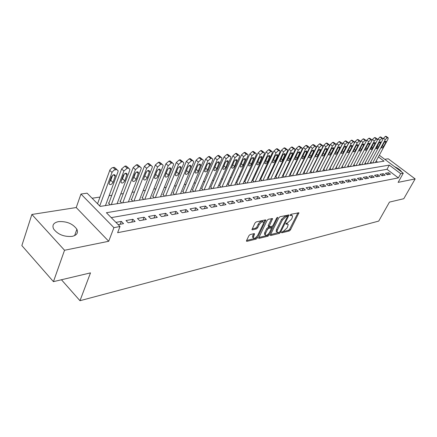 <?xml version="1.0" encoding="UTF-8"?>
<svg xmlns="http://www.w3.org/2000/svg" width="437" height="437" viewBox="0 0 437 437"><rect width="100%" height="100%" fill="white"/><g stroke="black" fill="none" stroke-linecap="round" stroke-linejoin="round"><path stroke-width="0.66" d="M281.603 232.287L281.783 232.806L289.305 230.965L290.463 229.889L298.952 212.786L291.08 214.272L290.25 215.037L290.425 215.583L291.408 215.37L292.582 215.911L292.178 217.845L291.479 219.237L287.71 222.723L285.902 223.717L286.077 224.247L287.06 224.017L288.251 224.558L287.164 227.808L283.411 231.288L281.603 232.287M72.187 236.373C76.83 235.232 78.398 232.866 76.885 229.272C72.842 223.7 66.692 221.149 58.443 221.63C53.549 222.717 51.937 225.164 53.604 228.966C57.87 234.522 64.064 236.991 72.187 236.373M401.734 172.052C400.467 170.042 398.074 168.25 394.556 166.666M250.144 234.56L248.888 235.718L246.55 240.585L246.435 241.131L246.889 241.35L256.148 239.083L257.382 237.947L265.893 220.095L265.472 219.887L256.213 221.92L254.946 223.078L251.958 229.633L252.406 229.851L256.399 228.933L257.655 227.786L259.07 224.847C260.965 222.062 262.462 221.226 263.56 222.34L263.243 223.913L257.715 235.286C255.814 238.061 254.323 238.892 253.236 237.777L254.58 233.828L254.137 233.62L250.144 234.56M53.44 281.652L21.85 245.583L31.868 214.469L64.534 250.259L53.44 281.652L90.497 272.879L79.982 300.705L378.732 221.084L389.454 202.107L403.788 198.715L415.15 178.908L398.123 182.376L403.285 173.216L400.713 173.697L398.353 177.897L117.624 232.686L120.011 226.503L113.92 227.65L80.96 194.044L87.094 193.176L100.182 206.422L384.047 161.166L378.404 156.921M64.534 250.259L108.709 241.273L113.92 227.65M270.481 234.756L270.361 235.319L270.765 235.505L279.39 233.391L280.576 232.298L289.07 214.971L280.079 216.686L278.866 217.801L270.481 234.756M267.974 236.188L259.037 238.373L258.611 238.176L267.122 220.39L268.362 219.254L272.617 218.609L268.952 226.776L271.88 226.388L273.092 225.268L276.659 218.03L277.79 217.38L269.181 235.073L267.974 236.188L267.165 235.467L258.786 237.504M415.15 178.908L388.231 158.778L384.768 159.319M108.999 202.872L108.414 202.965L110.266 204.816M120.47 201.075L119.907 201.162L121.748 202.987M131.63 199.327L131.078 199.409L132.919 201.206M142.484 197.622L141.949 197.704L143.784 199.469M153.048 195.967L152.529 196.049L154.354 197.786M163.334 194.35L162.826 194.432L164.645 196.147M173.347 192.783L172.855 192.859L174.669 194.547M183.108 191.253L182.622 191.33L184.43 192.99M192.613 189.762L192.143 189.833L193.946 191.472M201.883 188.309L201.43 188.38L203.216 189.997M210.924 186.889L210.481 186.96L212.262 188.555M219.745 185.507L219.308 185.572L221.084 187.145M228.349 184.157L227.923 184.223L229.693 185.774M236.75 182.841L236.335 182.906L238.094 184.436M244.949 181.552L244.545 181.617L246.293 183.125M252.957 180.295L252.559 180.361L254.307 181.852M260.78 179.072L260.392 179.132L262.129 180.601M268.427 177.87L268.045 177.93L269.776 179.383M275.9 176.701L275.529 176.756L277.244 178.192M283.203 175.554L282.843 175.608L284.553 177.029M290.348 174.434L289.993 174.489L291.697 175.887M297.335 173.336L296.991 173.391L298.684 174.773M304.174 172.265L303.835 172.32L305.518 173.686M310.865 171.217L310.532 171.266L312.209 172.62M317.415 170.19L317.136 170.233M387.313 174.745L390.487 174.161L388.591 172.724L385.412 173.298L387.313 174.745M381.949 175.74L385.183 175.144L383.276 173.691L380.037 174.281L381.949 175.74M376.47 176.756L379.769 176.144L377.852 174.674L374.547 175.281L376.47 176.756M370.887 177.793L374.252 177.171L372.324 175.685L368.954 176.297L370.887 177.793M365.19 178.848L368.62 178.214L366.681 176.712L363.245 177.34L365.19 178.848M359.372 179.929L362.874 179.279L360.924 177.761L357.417 178.4L359.372 179.929M353.435 181.027L357.013 180.366L355.052 178.831L351.468 179.481L353.435 181.027M347.371 182.153L351.026 181.475L349.054 179.924L345.394 180.59L347.371 182.153M341.182 183.3L344.908 182.611L342.93 181.038L339.194 181.716L341.182 183.3M334.857 184.474L338.664 183.764L336.676 182.174L332.857 182.874L334.857 184.474M328.395 185.67L332.289 184.949L330.285 183.338L326.384 184.048L328.395 185.67M321.79 186.894L325.773 186.157L323.757 184.529L319.769 185.255L321.79 186.894M315.044 188.145L319.108 187.391L317.082 185.741L313.012 186.484L315.044 188.145M308.14 189.429L312.302 188.653L310.265 186.987L306.097 187.746L308.14 189.429M301.082 190.734L305.337 189.948L303.289 188.254L299.028 189.03L301.082 190.734M293.866 192.072L298.214 191.264L296.155 189.554L291.801 190.346L293.866 192.072M286.481 193.444L290.933 192.619L288.862 190.882L284.4 191.696L286.481 193.444M278.921 194.842L283.476 194.001L281.395 192.242L276.829 193.072L278.921 194.842M271.18 196.279L275.845 195.415L273.753 193.635L269.077 194.487L271.18 196.279M263.254 197.748L268.028 196.863L265.925 195.06L261.14 195.929L263.254 197.748M255.132 199.256L260.026 198.349L257.912 196.519L253.012 197.409L255.132 199.256M246.812 200.796L251.832 199.867L249.707 198.016L244.682 198.928L246.812 200.796M238.285 202.375L243.431 201.424L241.295 199.545L236.144 200.485L238.285 202.375M229.545 203.997L234.816 203.019L232.67 201.113L227.393 202.074L229.545 203.997M220.581 205.663L225.984 204.658L223.831 202.724L218.418 203.713L220.581 205.663M211.382 207.367L216.927 206.335L214.764 204.374L209.208 205.39L211.382 207.367M201.943 209.115L207.635 208.061L205.461 206.073L199.764 207.111L201.943 209.115M192.253 210.913L198.098 209.831L195.913 207.81L190.062 208.875L192.253 210.913M182.3 212.759L188.303 211.645L186.107 209.596L180.099 210.689L182.3 212.759M172.074 214.654L178.241 213.513L176.04 211.426L169.867 212.551L172.074 214.654M161.57 216.599L167.906 215.425L165.694 213.311L159.352 214.469L161.57 216.599M150.765 218.604L157.282 217.397L155.064 215.25L148.542 216.435L150.765 218.604M139.654 220.663L146.357 219.423L144.128 217.238L137.42 218.462L139.654 220.663M128.221 222.783L135.12 221.504L132.886 219.287L125.982 220.543L128.221 222.783M398.353 177.897L386.996 169.299L111.255 217.631M118.181 224.645L123.556 223.651L121.311 221.395L115.936 222.373M320.321 164.432L320.042 164.47M313.777 165.399L313.438 165.448M307.091 166.388L306.692 166.448M300.257 167.404L299.798 167.469M293.271 168.436L292.746 168.513M286.131 169.496L285.536 169.583M278.828 170.577L278.161 170.676M271.361 171.681L270.618 171.79M263.713 172.817L262.899 172.937M255.891 173.975L254.995 174.106M247.883 175.161L246.9 175.308M239.684 176.373L238.607 176.537M231.282 177.619L230.113 177.793M222.673 178.897L221.412 179.083M213.851 180.202L212.486 180.405M204.806 181.541L203.331 181.759M195.53 182.917L193.946 183.152M186.015 184.327L184.31 184.578M176.248 185.774L174.423 186.042M166.224 187.255L164.268 187.549M155.927 188.784L153.835 189.09M145.352 190.352L143.112 190.679M134.481 191.958L132.094 192.313M123.305 193.613L120.765 193.99M111.812 195.317L109.103 195.716M99.986 197.071L92.098 198.24M377.601 162.193L376.148 161.089M370.674 162.089L371.991 163.088M365.19 162.93L366.534 163.957M359.602 163.782L360.978 164.842M353.894 164.656L355.303 165.749M348.076 165.547L349.518 166.672M342.138 166.453L343.619 167.611M336.075 167.376L337.593 168.573M329.891 168.321L331.443 169.551M323.571 169.283L325.166 170.55M317.12 170.266L318.759 171.572M61.448 279.756L79.982 300.705M108.709 241.273L76.229 207.537L31.868 214.469M76.229 207.537L80.96 194.044M400.713 173.697L389.301 165.115L106.404 212.726L120.011 226.503M379.316 155.233L403.285 173.216M386.996 169.299L389.301 165.115M388.591 172.724L387.488 174.713M383.276 173.691L382.167 175.701M377.852 174.674L376.743 176.706M372.324 175.685L371.21 177.733M366.681 176.712L365.567 178.777M360.924 177.761L359.804 179.847M355.052 178.831L353.926 180.94M349.054 179.924L347.928 182.049M342.93 181.038L341.8 183.185M336.676 182.174L335.54 184.348M330.285 183.338L329.148 185.534M323.757 184.529L322.621 186.741M317.082 185.741L315.946 187.981M310.265 186.987L309.123 189.243M303.289 188.254L302.147 190.537M296.155 189.554L295.013 191.859M288.862 190.882L287.715 193.214M281.395 192.242L280.248 194.596M273.753 193.635L272.601 196.016M265.925 195.06L264.778 197.464M257.912 196.519L256.765 198.95M249.707 198.016L248.555 200.474M241.295 199.545L240.142 202.031M232.67 201.113L231.523 203.631M223.831 202.724L222.684 205.27M214.764 204.374L213.617 206.952M205.461 206.073L204.314 208.678M195.913 207.81L194.765 210.448M186.107 209.596L184.966 212.262M176.04 211.426L174.904 214.13M165.694 213.311L164.563 216.047M155.064 215.25L153.933 218.019M144.128 217.238L143.008 220.04M132.886 219.287L131.766 222.127M121.311 221.395L120.202 224.268M287.584 223.979L286.251 223.318L287.06 224.017M291.911 215.332L290.589 214.665L291.408 215.37M281.898 231.878L288.507 230.272L289.665 229.196L297.979 212.759M287.415 216.299L288.098 214.928M270.536 234.642L279.216 232.304M279.243 232.298L280.068 231.534L287.508 216.413L286.191 216.523L282.362 220.057L277.337 230.157L276.949 231.992L278.189 232.555L279.243 232.298M287.355 216.282L286.421 215.583L287.24 216.288M276.927 231.894L276.14 231.277L276.528 229.441L281.543 219.347L285.372 215.812L286.421 215.583M271.639 218.533L268.247 225.465L268.367 226.257M272.453 226.071L271.596 227.808M268.668 233.751L268.367 234.352L269.181 235.073M265.554 233.369L265.232 234.882C266.286 235.92 267.739 235.095 269.574 232.402L271.634 227.901L268.706 228.294L267.488 229.42L265.554 233.369L264.735 232.642L264.418 234.156L265.041 234.707M271.399 227.693L270.41 226.989L271.23 227.71M264.735 232.642L266.668 228.693L267.886 227.573L270.41 226.989M267.165 235.467L268.367 234.352M253.083 237.641L252.411 237.034L253.591 233.746M262.888 221.745L262.73 221.603C261.626 220.488 260.13 221.324 258.24 224.105L259.07 224.847M252.116 228.983L255.569 228.19L256.825 227.043L258.24 224.105M246.605 240.47L255.328 238.345L256.88 236.559M263.593 222.733L264.915 220.013M372.674 162.979L385.27 139.616L387.275 137.753L388.214 137.863L387.936 139.294L375.356 162.548M382.905 139.07L385.368 136.355L386.308 136.47L387.985 137.699M384.074 142.67L381.845 146.794L381.627 147.908C382.118 148.225 382.757 147.777 383.555 146.57L385.778 142.451L386.002 141.32C385.51 141.009 384.866 141.457 384.074 142.67M367.227 163.848L379.862 140.266L381.889 138.382L382.856 138.502L382.577 139.938L369.964 163.411M377.421 139.84L379.972 136.972L380.944 137.098L382.615 138.327M378.671 143.347L376.219 148.629C376.716 148.957 377.371 148.509 378.18 147.28L380.409 143.128L380.632 141.992C380.13 141.664 379.474 142.118 378.671 143.347M361.678 164.733L374.351 140.927L376.399 139.026L377.393 139.157L377.12 140.594L364.463 164.285M371.805 140.659L372.422 139.496L374.471 137.6L375.47 137.731L377.142 138.971M373.16 144.035L370.702 149.367C371.215 149.705 371.876 149.257 372.695 148.006L374.935 143.817L375.154 142.675C374.64 142.336 373.974 142.79 373.16 144.035M356.013 165.634L368.719 141.604L370.8 139.687L371.821 139.818L371.548 141.266L358.859 165.181M366.037 141.577L366.785 140.157L368.861 138.245L369.882 138.382L371.554 139.627M367.539 144.745L365.288 148.99L365.075 150.115C365.6 150.47 366.272 150.017 367.102 148.749L369.347 144.516L369.565 143.374C369.041 143.019 368.369 143.478 367.539 144.745M350.234 166.557L362.978 142.293L365.086 140.353L366.135 140.501L365.867 141.949L353.14 166.093M348.087 165.557L361.033 140.834L363.136 138.9L363.71 138.835L365.856 140.293M361.803 145.466L359.547 149.754L359.334 150.88C359.869 151.251 360.558 150.792 361.399 149.509L363.65 145.231L363.863 144.084C363.327 143.718 362.644 144.177 361.803 145.466M344.34 167.497L357.122 142.997L359.252 141.042L360.328 141.195L360.066 142.642L347.3 167.021M342.182 166.486L355.161 141.522L357.291 139.567L358.373 139.725L360.039 140.976M355.947 146.198L353.686 150.53L353.478 151.661C354.019 152.043 354.718 151.584 355.576 150.279L357.832 145.963L358.045 144.811C357.499 144.428 356.8 144.893 355.947 146.198M338.325 168.453L351.135 143.718L353.298 141.735L354.407 141.899L354.145 143.358L341.346 167.972M336.151 167.437L349.168 142.227L351.326 140.25L351.927 140.179L354.101 141.67M349.971 146.952L347.705 151.322L347.497 152.453C348.054 152.857 348.764 152.393 349.633 151.065L351.9 146.706L352.107 145.554C351.55 145.155 350.84 145.619 349.971 146.952M332.186 169.436L345.028 144.45L347.213 142.451L348.355 142.626L348.098 144.084L335.272 168.944M330.001 168.409L343.045 142.943L345.23 140.943L345.847 140.872L348.038 142.386M343.87 147.717L341.597 152.131L341.395 153.267C341.958 153.687 342.684 153.223 343.564 151.874L345.836 147.471L346.044 146.313C345.476 145.898 344.749 146.362 343.87 147.717M325.915 170.435L338.79 145.204L341.007 143.178L342.176 143.363L341.925 144.827L329.066 169.933M323.719 169.398L336.796 143.675L339.014 141.654L339.636 141.583L341.843 143.112M337.637 148.498L335.359 152.961L335.163 154.092C335.736 154.534 336.474 154.064 337.369 152.693L339.647 148.247L339.849 147.089C339.27 146.657 338.533 147.122 337.637 148.498M319.513 171.451L332.415 145.969L334.66 143.92L335.867 144.123L335.621 145.587L322.73 170.943M317.306 170.408L330.41 144.423L332.655 142.38L333.868 142.582L335.518 143.849M331.273 149.296L328.99 153.802L328.793 154.938C329.383 155.397 330.132 154.927 331.044 153.534L333.327 149.039L333.524 147.881C332.934 147.427 332.186 147.897 331.273 149.296M312.974 172.495L325.904 146.75L328.182 144.685L329.422 144.893L329.176 146.357L316.262 171.97M310.751 171.446L323.888 145.188L326.166 143.123L327.411 143.341L329.056 144.609M324.767 150.115L322.484 154.665L322.288 155.801C322.888 156.282 323.653 155.812 324.582 154.387L326.865 149.853L327.062 148.695C326.461 148.219 325.696 148.689 324.767 150.115M306.293 173.56L319.25 147.553L321.556 145.461L322.839 145.685L322.593 147.149L309.653 173.025M304.059 172.5L317.224 145.969L319.529 143.882L320.195 143.806L322.451 145.384M318.125 150.951L315.831 155.55L315.64 156.686C316.251 157.183 317.033 156.714 317.972 155.266L320.266 150.678L320.458 149.52C319.846 149.022 319.065 149.503 318.125 150.951M299.465 174.653L312.444 148.372L314.782 146.253L316.104 146.493L315.864 147.957L302.896 174.101M297.22 173.576L310.407 146.772L312.745 144.658L314.072 144.904L315.7 146.177M311.33 151.803L309.03 156.451L308.844 157.588C309.467 158.107 310.265 157.631 311.226 156.162L313.52 151.53L313.711 150.372C313.083 149.847 312.291 150.328 311.33 151.803M292.49 175.761L305.485 149.208L307.861 147.067L309.221 147.324L308.986 148.788L295.996 175.204M290.228 174.68L303.442 147.586L305.807 145.45L307.178 145.712L308.795 146.985M304.381 152.677L301.896 158.505C302.535 159.052 303.344 158.576 304.321 157.074L306.621 152.393L306.812 151.235C306.168 150.694 305.359 151.169 304.381 152.677M285.356 176.898L298.373 150.066L300.776 147.897L302.186 148.17L301.951 149.634L288.939 176.33M283.083 175.811L296.313 148.422L298.717 146.264L299.432 146.182L301.732 147.815M297.28 153.567L294.789 159.445C295.445 160.018 296.27 159.538 297.269 158.008L299.569 153.278L299.755 152.125C299.099 151.557 298.274 152.038 297.28 153.567M278.058 178.061L291.091 150.94L293.533 148.744L294.986 149.039L294.751 150.497L281.728 177.477M275.774 176.963L289.021 149.279L291.463 147.089L292.195 147.007L294.511 148.662M290.015 154.48L287.524 160.406C288.191 161.007 289.032 160.526 290.048 158.97L292.358 154.185L292.539 153.032C291.872 152.437 291.026 152.917 290.015 154.48M270.596 179.252L283.646 151.836L286.12 149.618L287.617 149.929L287.388 151.382L274.349 178.657M268.296 178.143L281.565 150.153L284.039 147.941L284.787 147.853L287.12 149.53M282.575 155.414L280.084 161.39C280.767 162.018 281.63 161.537 282.668 159.947L285.159 153.961C284.471 153.338 283.613 153.824 282.575 155.414M262.959 180.47L276.02 152.753L278.533 150.503L280.079 150.841L279.855 152.289L266.799 179.858M260.649 179.35L273.928 151.049L276.435 148.809L277.205 148.722L279.554 150.415M274.966 156.37L272.475 162.389C273.174 163.05 274.048 162.569 275.108 160.947L277.424 156.058L277.599 154.917C276.9 154.261 276.026 154.747 274.966 156.37M255.148 181.716L268.214 153.693L270.76 151.415L272.36 151.776L272.136 153.218L259.075 181.087M252.821 180.585L266.111 151.967L268.657 149.7L269.443 149.607L271.809 151.322M267.176 157.347L264.685 163.416C265.396 164.11 266.291 163.629 267.373 161.974L269.864 155.894C269.148 155.206 268.252 155.692 267.176 157.347M247.145 182.994L260.217 154.654L262.806 152.349L264.456 152.732L264.238 154.168L251.171 182.349M244.813 181.852L258.103 152.906L260.692 150.607L261.495 150.514L263.872 152.256M259.196 158.347L256.71 164.47C257.437 165.197 258.349 164.711 259.458 163.023L261.943 156.894C261.217 156.173 260.299 156.659 259.196 158.347M238.957 184.299L252.029 155.638L254.656 153.305L255.481 153.207L256.361 153.715L256.148 155.14L243.076 183.638M236.608 183.147L249.904 153.868L252.531 151.541L253.356 151.448L255.749 153.207M251.024 159.374L248.538 165.547C249.281 166.306 250.215 165.825 251.346 164.099L253.831 157.921C253.089 157.162 252.149 157.648 251.024 159.374M230.567 185.632L243.633 156.648L246.304 154.283L247.145 154.185L248.069 154.725L247.855 156.14L234.789 184.96M228.207 184.474L241.497 154.851L244.168 152.497L245.015 152.398L247.418 154.185M242.65 160.428L240.164 166.644C240.924 167.442 241.88 166.961 243.038 165.202L245.523 158.975C244.758 158.178 243.802 158.664 242.65 160.428M221.974 187.003L235.03 157.681L237.744 155.288L238.607 155.19L239.569 155.758L239.356 157.162L226.295 186.315M219.598 185.834L232.888 155.862L235.598 153.474L236.461 153.376L238.886 155.184M234.068 161.504L231.583 167.77C232.358 168.611 233.336 168.13 234.522 166.333L237.001 160.057C236.226 159.221 235.248 159.702 234.068 161.504M213.163 188.407L226.208 158.74L228.966 156.32L229.851 156.217L230.856 156.823L230.649 158.21L217.593 187.702M210.776 187.227L224.055 156.899L226.808 154.48L227.693 154.381L230.135 156.211M225.263 162.608L222.788 168.922C223.58 169.807 224.58 169.327 225.792 167.486L228.272 161.166C227.475 160.286 226.475 160.767 225.263 162.608M204.128 189.849L217.162 159.827L219.958 157.375L220.871 157.265L221.92 157.915L221.712 159.281L208.673 189.123M201.736 188.658L214.993 157.959L217.795 155.512L218.708 155.408L221.155 157.26M216.239 163.744L213.764 170.108C214.572 171.031 215.599 170.556 216.839 168.677L219.314 162.302C218.505 161.379 217.479 161.859 216.239 163.744M194.869 191.324L207.875 160.947L210.721 158.456L211.655 158.347L212.748 159.041L212.546 160.384L199.529 190.581M192.46 190.122L205.701 159.052L208.547 156.566L209.481 156.462L211.945 158.341M206.98 164.907L204.511 171.315C205.335 172.293 206.384 171.817 207.662 169.895L210.131 163.471C209.301 162.498 208.252 162.979 206.98 164.907M185.37 192.843L198.343 162.094L201.244 159.571L202.2 159.456L203.342 160.193L203.139 161.515L190.15 192.078M182.95 191.625L196.164 160.171L199.053 157.653L200.015 157.544L202.495 159.45M197.475 166.098L195.017 172.555C195.858 173.582 196.929 173.112 198.24 171.14L200.703 164.673C199.856 163.651 198.78 164.126 197.475 166.098M175.619 194.394L188.56 163.269L191.51 160.712L192.493 160.597L193.684 161.379L193.487 162.679L180.525 193.613M173.189 193.17L186.37 161.319L189.308 158.768L190.297 158.653L192.788 160.587M187.719 167.327L185.266 173.828C186.124 174.909 187.227 174.439 188.571 172.424L191.029 165.913C190.166 164.831 189.063 165.306 187.719 167.327M165.612 195.989L178.514 164.476L181.508 161.881L182.524 161.766L183.769 162.597L183.573 163.87L170.648 195.186M163.17 194.755L176.313 162.498L179.307 159.909L180.317 159.795L182.824 161.756M176.16 172.336L178.006 168.01M177.701 168.584L175.253 175.133C176.127 176.269 177.258 175.805 178.646 173.74L181.093 167.18C180.208 166.049 179.083 166.513 177.701 168.584M155.332 197.628L168.19 165.721L171.238 163.088L172.276 162.968L173.576 163.853L173.385 165.093L160.505 196.803M152.879 196.382L165.978 163.711L169.021 161.084L170.064 160.969L172.582 162.957M165.781 173.91L167.89 169.048M167.404 169.878L164.973 176.472C165.863 177.668 167.021 177.209 168.447 175.09L170.883 168.485C169.988 167.295 168.829 167.759 167.404 169.878M144.778 199.31L157.577 166.994L160.679 164.328L161.75 164.203L163.11 165.148L162.919 166.355L150.088 198.464M142.315 198.059L155.359 164.957L158.456 162.291L159.527 162.171L162.056 164.192M155.14 175.461L157.467 170.179M156.828 171.206L154.403 177.843C155.315 179.104 156.501 178.651 157.97 176.482L160.395 169.835C159.478 168.573 158.292 169.032 156.828 171.206M133.924 201.042L146.663 168.305L149.825 165.601L150.923 165.47L152.344 166.481L152.158 167.644L139.387 200.173M131.455 199.775L144.439 166.235L147.591 163.536L148.695 163.411L151.235 165.459M144.215 177.023L146.739 171.38M145.953 172.571L143.544 179.252C144.467 180.579 145.685 180.131 147.198 177.908L149.612 171.217C148.678 169.895 147.46 170.343 145.953 172.571M122.775 202.823L135.437 169.654L138.66 166.907L139.791 166.776L141.277 167.857L141.091 168.977L128.391 201.927M120.295 201.544L133.203 167.551L136.42 164.815L137.551 164.683L140.108 166.765M132.99 178.607L133.919 177.28L135.694 172.637M134.765 173.975L132.373 180.7C133.312 182.098 134.563 181.655 136.125 179.378L138.524 172.642C137.573 171.249 136.322 171.692 134.765 173.975M111.304 204.647L123.89 171.047L127.167 168.256L128.331 168.119L129.882 169.272L129.707 170.348L117.078 203.729M108.813 203.363L121.644 168.906L124.922 166.126L126.085 165.994L128.653 168.108M121.453 180.219L122.518 178.755L124.321 173.948M123.25 175.423L120.88 182.185C121.836 183.66 123.119 183.223 124.731 180.891L127.112 174.112C126.151 172.642 124.862 173.079 123.25 175.423M99.718 205.953L112.118 172.189L113.915 170.184L116.537 169.501L118.159 170.73L117.985 171.757L105.448 205.581M97.544 203.757L110.015 169.731L111.954 167.852L114.286 167.344L116.865 169.49M109.583 181.863L110.785 180.279L112.615 175.308M111.402 176.909L109.048 183.715C110.02 185.266 111.342 184.84 113.008 182.442L115.373 175.625C114.39 174.079 113.068 174.505 111.402 176.909M281.51 232.571L281.783 232.806M290.152 215.354L290.425 215.583M298.05 212.743L298.821 213.398M289.665 229.196L290.463 229.889M288.507 230.272L289.305 230.965M288.169 214.911L288.944 215.578M279.942 231.741L280.576 232.298M278.588 232.686L279.39 233.391M270.356 235.144L270.765 235.505M285.372 215.812L286.191 216.523M281.543 219.347L282.362 220.057M276.528 229.441L277.337 230.157M258.611 237.99L259.037 238.373M271.71 218.522L272.497 219.205M268.247 225.465L269.072 226.191M277.222 217.386L277.703 217.801M267.886 227.573L268.706 228.294M266.668 228.693L267.488 229.42M253.711 233.719L254.46 234.396M252.723 235.543L253.547 236.286M256.825 227.043L257.655 227.786M255.569 228.19L256.399 228.933M251.952 229.447L252.406 229.851M264.986 219.997L265.772 220.69M256.563 237.209L257.382 237.947M255.328 238.345L256.148 239.083M246.435 240.934L246.889 241.35M385.27 139.616L383.364 138.212M387.805 137.688L385.898 136.295M387.275 137.753L385.368 136.355M384.784 141.719L385.778 142.451M382.419 145.729L383.555 146.57M379.862 140.266L377.945 138.851M382.435 138.321L380.518 136.912M381.889 138.382L379.972 136.972M379.398 142.38L380.409 143.128M377.022 146.422L378.18 147.28M374.351 140.927L372.422 139.496M376.956 138.961L375.028 137.54M376.399 139.026L374.471 137.6M373.908 143.052L374.935 143.817M371.516 147.127L372.695 148.006M368.719 141.604L366.785 140.157M371.363 139.616L369.429 138.179M370.8 139.687L368.861 138.245M368.304 143.735L369.347 144.516M365.9 147.843L367.102 148.749M362.978 142.293L361.033 140.834M365.66 140.288L363.71 138.835M365.086 140.353L363.136 138.9M362.59 144.434L363.65 145.231M360.164 148.575L361.399 149.509M357.122 142.997L355.161 141.522M359.842 140.971L357.881 139.501M359.252 141.042L357.291 139.567M356.756 145.144L357.832 145.963M354.32 149.323L355.576 150.279M351.135 143.718L349.168 142.227M353.899 141.664L351.927 140.179M353.298 141.735L351.326 140.25M350.796 145.871L351.9 146.706M348.349 150.082L349.633 151.065M345.028 144.45L343.045 142.943M347.83 142.38L345.847 140.872M347.213 142.451L345.23 140.943M344.717 146.613L345.836 147.471M342.253 150.863L343.564 151.874M338.79 145.204L336.796 143.675M341.63 143.107L339.636 141.583M341.007 143.178L339.014 141.654M338.511 147.373L339.647 148.247M336.026 151.655L337.369 152.693M332.415 145.969L330.41 144.423M335.299 143.849L333.3 142.309M334.66 143.92L332.655 142.38M332.169 148.148L333.327 149.039M329.667 152.464L331.044 153.534M325.904 146.75L323.888 145.188M328.832 144.609L326.821 143.052M328.182 144.685L326.166 143.123M325.691 148.935L326.865 149.853M323.172 153.289L324.582 154.387M319.25 147.553L317.224 145.969M322.222 145.379L320.195 143.806M321.556 145.461L319.529 143.882M319.07 149.744L320.266 150.678M316.535 154.13L317.972 155.266M312.444 148.372L310.407 146.772M315.465 146.171L313.427 144.581M314.782 146.253L312.745 144.658M312.302 150.568L313.52 151.53M309.751 154.993L311.226 156.162M305.485 149.208L303.442 147.586M308.56 146.985L306.512 145.374M307.861 147.067L305.807 145.45M305.387 151.41L306.621 152.393M302.819 155.872L304.321 157.074M298.373 150.066L296.313 148.422M301.492 147.81L299.432 146.182M300.776 147.897L298.717 146.264M298.313 152.273L299.569 153.278M295.723 156.768L297.269 158.008M291.091 150.94L289.021 149.279M294.265 148.662L292.195 147.007M293.533 148.744L291.463 147.089M291.075 153.158L292.358 154.185M288.469 157.686L290.048 158.97M283.646 151.836L281.565 150.153M286.869 149.525L284.787 147.853M286.12 149.618L284.039 147.941M283.673 154.059L284.973 155.113M281.046 158.626L282.668 159.947M276.02 152.753L273.928 151.049M279.298 150.415L277.205 148.722M278.533 150.503L276.435 148.809M276.097 154.982L277.424 156.058M273.453 159.587L275.108 160.947M268.214 153.693L266.111 151.967M271.546 151.322L269.443 149.607M270.76 151.415L268.657 149.7M268.345 155.922L269.689 157.03M265.674 160.565L267.373 161.974M260.217 154.654L258.103 152.906M263.609 152.256L261.495 150.514M262.806 152.349L260.692 150.607M260.403 156.888L261.774 158.025M257.71 161.57L259.458 163.023M252.029 155.638L249.904 153.868M255.481 153.207L253.356 151.448M254.656 153.305L252.531 151.541M252.269 157.883L253.662 159.046M249.554 162.591L251.346 164.099M243.633 156.648L241.497 154.851M247.145 154.185L245.015 152.398M246.304 154.283L244.168 152.497M243.939 158.893L245.354 160.089M241.197 163.64L243.038 165.202M235.03 157.681L232.888 155.862M238.607 155.19L236.461 153.376M237.744 155.288L235.598 153.474M235.396 159.937L236.838 161.155M232.637 164.716L234.522 166.333M226.208 158.74L224.055 156.899M229.851 156.217L227.693 154.381M228.966 156.32L226.808 154.48M226.645 161.002L228.103 162.253M223.853 165.814L225.792 167.486M217.162 159.827L214.993 157.959M220.871 157.265L218.708 155.408M219.958 157.375L217.795 155.512M217.67 162.094L219.15 163.378M214.851 166.939L216.839 168.677M207.875 160.947L205.701 159.052M211.655 158.347L209.481 156.462M210.721 158.456L208.547 156.566M208.46 163.214L209.968 164.53M205.614 168.092L207.662 169.895M198.343 162.094L196.164 160.171M202.2 159.456L200.015 157.544M201.244 159.571L199.053 157.653M199.015 164.367L200.545 165.716M196.137 169.272L198.24 171.14M188.56 163.269L186.37 161.319M192.493 160.597L190.297 158.653M191.51 160.712L189.308 158.768M189.314 165.547L190.871 166.929M186.408 170.479L188.571 172.424M178.514 164.476L176.313 162.498M182.524 161.766L180.317 159.795M181.508 161.881L179.307 159.909M179.361 166.759L180.934 168.179M176.466 171.763L178.646 173.74M168.19 165.721L165.978 163.711M172.276 162.968L170.064 160.969M171.238 163.088L169.021 161.084M169.13 168.005L170.73 169.458M166.262 173.09L168.447 175.09M157.577 166.994L155.359 164.957M161.75 164.203L159.527 162.171M160.679 164.328L158.456 162.291M158.626 169.283L160.242 170.774M155.774 174.445L157.97 176.482M146.663 168.305L144.439 166.235M150.923 165.47L148.695 163.411M149.825 165.601L147.591 163.536M147.821 170.599L149.465 172.129M144.997 175.843L147.198 177.908M135.437 169.654L133.203 167.551M139.791 166.776L137.551 164.683M138.66 166.907L136.42 164.815M136.715 171.954L138.376 173.522M133.919 177.28L136.125 179.378M123.89 171.047L121.644 168.906M128.331 168.119L126.085 165.994M127.167 168.256L124.922 166.126M125.288 173.347L126.97 174.953M122.518 178.755L124.731 180.891M111.998 172.478L109.747 170.304M116.537 169.501L114.286 167.344M115.341 169.643L113.085 167.48M113.533 174.784L115.231 176.428M110.785 180.279L113.008 182.442M76.885 229.272L74.629 235.598M276.14 231.277L276.949 231.992M268.127 226.049L268.952 226.776M264.418 234.156L265.232 234.882M252.411 237.034L253.236 237.777M333.245 147.668L333.524 147.881M326.767 148.465L327.062 148.695M320.152 149.279L320.458 149.52M313.384 150.115L313.711 150.372M306.468 150.967L306.812 151.235M299.4 151.836L299.755 152.125M292.162 152.726L292.539 153.032M284.76 153.638L285.159 153.961M277.184 154.572L277.599 154.917M269.421 155.528L269.864 155.894M261.479 156.512L261.943 156.894M253.34 157.511L253.831 157.921M245.004 158.538L245.523 158.975M236.461 159.592L237.001 160.057M227.693 160.674L228.272 161.166M218.708 161.777L219.314 162.302M209.492 162.914L210.131 163.471M200.031 164.077L200.703 164.673M190.314 165.279L191.029 165.913M180.339 166.502L181.093 167.18M170.091 167.77L170.883 168.485M159.56 169.064L160.395 169.835M148.733 170.397L149.612 171.217M137.595 171.768L138.524 172.642M126.14 173.183L127.112 174.112M114.347 174.636L115.373 175.625"/></g></svg>
